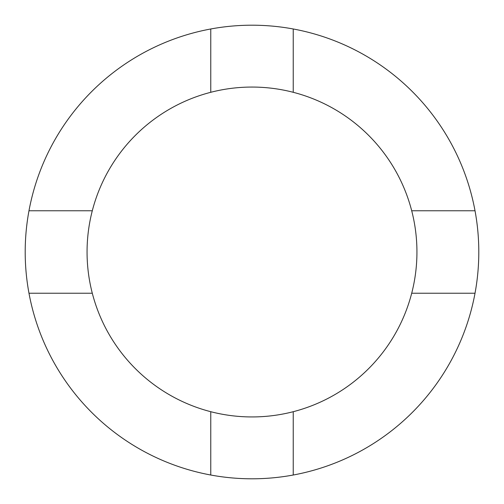 <?xml version="1.0" encoding="UTF-8"?>
<svg xmlns="http://www.w3.org/2000/svg" width="504" height="504" viewBox="0 0 504 504"><rect width="100%" height="100%" fill="white"/><g stroke="black" fill="none" stroke-linecap="round" stroke-linejoin="round"><path stroke-width="0.76" d="M293.233 411.705A164.947 164.947 0 0 0 411.705 293.233L475.02 293.233A226.8 226.8 0 0 0 210.767 28.98A226.8 226.8 0 0 0 28.98 293.233L92.295 293.233A164.947 164.947 0 0 0 293.233 411.705L293.233 475.02A226.8 226.8 0 0 0 475.02 293.233M92.295 293.233A164.947 164.947 0 0 1 210.767 92.295L210.767 28.98M210.767 92.295A164.947 164.947 0 0 1 411.705 293.233M28.98 210.767L92.295 210.767M293.233 92.295L293.233 28.98M411.705 210.767L475.02 210.767M28.98 293.233A226.8 226.8 0 0 0 210.767 475.02L210.767 411.705M210.767 475.02A226.8 226.8 0 0 0 293.233 475.02"/></g></svg>
